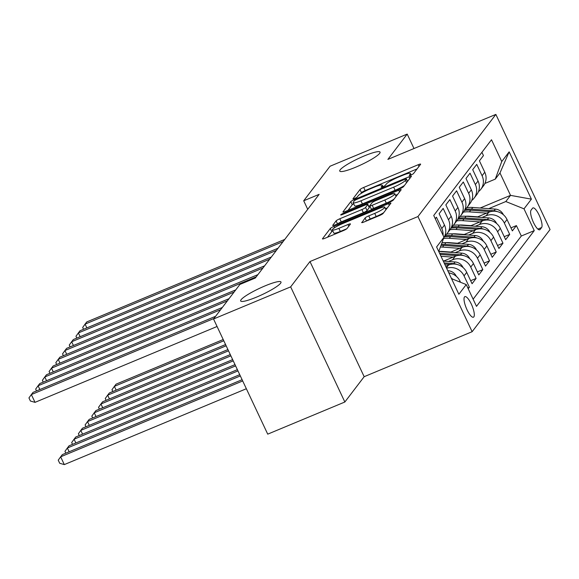 <?xml version="1.0" encoding="UTF-8"?>
<svg xmlns="http://www.w3.org/2000/svg" width="579" height="579" viewBox="0 0 579 579"><rect width="100%" height="100%" fill="white"/><g stroke="black" fill="none" stroke-linecap="round" stroke-linejoin="round"><path stroke-width="0.87" d="M410.981 175.003A2.388 0.369 -25.2 0 0 413.558 173.519L420.564 164.335A3.416 0.521 -25.2 0 0 420.629 164.139A3.416 0.521 -25.2 0 0 418.197 164.733L363.692 187.444A3.416 0.521 -25.2 0 0 360 189.572L352.995 198.756A2.388 0.369 -25.2 0 0 352.951 198.894A2.388 0.369 -25.2 0 0 354.652 198.474A2.388 0.369 -25.2 0 0 357.236 196.99L358.14 195.803A10.929 1.672 -25.2 0 1 369.945 188.993L374.483 187.104A10.929 1.672 -25.2 0 1 382.263 185.215A10.929 1.672 -25.2 0 1 382.068 185.83L381.156 187.017A2.388 0.369 -25.2 0 0 381.112 187.155A2.388 0.369 -25.2 0 0 382.813 186.742A2.388 0.369 -25.2 0 0 385.397 185.251L386.302 184.064A10.929 1.672 -25.2 0 1 398.106 177.261L402.644 175.365A10.929 1.672 -25.2 0 1 410.431 173.483A10.929 1.672 -25.2 0 1 410.229 174.098L409.317 175.285A2.388 0.369 -25.2 0 0 409.273 175.423A2.388 0.369 -25.2 0 0 410.981 175.003M265.131 285.852A22.277 3.409 -25.2 0 0 240.676 300.971A22.277 3.409 -25.2 0 0 256.533 297.121A22.277 3.409 -25.2 0 0 280.989 282.002A22.277 3.409 -25.2 0 0 265.131 285.852M364.205 155.961A22.277 3.409 -25.2 0 0 339.75 171.08A22.277 3.409 -25.2 0 0 355.607 167.237A22.277 3.409 -25.2 0 0 380.056 152.118A22.277 3.409 -25.2 0 0 364.205 155.961M473.846 316.872A11.139 3.105 67.4 0 0 471.682 304.901A11.139 3.105 67.4 0 0 464.879 296.636A11.139 3.105 67.4 0 0 464.474 296.955A11.139 3.105 67.4 0 0 466.645 308.925A11.139 3.105 67.4 0 0 473.448 317.198A11.139 3.105 67.4 0 0 473.846 316.872M361.737 222.365A3.416 0.521 -25.2 0 0 361.672 222.56A3.416 0.521 -25.2 0 0 364.104 221.974L379.397 215.598A3.416 0.521 -25.2 0 0 383.088 213.47L390.861 203.272A3.416 0.521 -25.2 0 0 390.926 203.077A3.416 0.521 -25.2 0 0 388.495 203.67L333.989 226.382A3.416 0.521 -25.2 0 0 330.298 228.51L322.517 238.707A3.416 0.521 -25.2 0 0 322.46 238.903A3.416 0.521 -25.2 0 0 324.891 238.309L343.361 230.616A3.416 0.521 -25.2 0 0 347.053 228.488L350.382 224.124A3.416 0.521 -25.2 0 0 350.44 223.928A3.416 0.521 -25.2 0 0 348.008 224.522L338.853 228.336A9.141 1.397 -25.2 0 1 332.346 229.914A9.141 1.397 -25.2 0 1 342.377 223.711L378.261 208.758A9.141 1.397 -25.2 0 1 384.767 207.181A9.141 1.397 -25.2 0 1 374.736 213.383L368.751 215.88A3.416 0.521 -25.2 0 0 365.067 218.001L361.861 222.633M309.975 261.549L290.665 286.866L213.542 319L267.722 434.149L344.852 402.007L364.162 376.697L472.138 331.702L417.951 216.553L309.975 261.549L364.162 376.697M413.992 148.521L407.196 134.082L387.887 159.399L495.863 114.403L417.951 216.553M407.196 134.082L330.073 166.224L303.707 200.783L307.724 209.316M213.542 319L239.901 284.441L255.325 278.014L319.138 194.356L303.707 200.783M399.901 188.718A3.416 0.521 -25.2 0 0 403.585 186.59L411.365 176.392A3.416 0.521 -25.2 0 0 411.43 176.197A3.416 0.521 -25.2 0 0 408.998 176.79L354.493 199.502A3.416 0.521 -25.2 0 0 350.802 201.63L343.021 211.827A3.416 0.521 -25.2 0 0 342.963 212.023A3.416 0.521 -25.2 0 0 345.395 211.429L399.901 188.718M401.117 189.832L393.336 200.03A3.416 0.521 -25.2 0 1 389.645 202.158L335.14 224.869A3.416 0.521 -25.2 0 1 332.708 225.463A3.416 0.521 -25.2 0 1 332.773 225.267L336.102 220.903A3.416 0.521 -25.2 0 1 339.786 218.775L361.897 209.569A3.416 0.521 -25.2 0 0 365.581 207.441L367.788 204.546A3.416 0.521 -25.2 0 0 367.853 204.351A3.416 0.521 -25.2 0 0 365.421 204.944L342.406 214.534A2.388 0.369 -25.2 0 1 340.705 214.947A2.388 0.369 -25.2 0 1 343.333 213.325L398.75 190.23A3.416 0.521 -25.2 0 1 401.182 189.637A3.416 0.521 -25.2 0 1 401.117 189.832M468.223 288.762L469.388 287.235L467.818 287.893M446.633 268.272A13.925 13.201 37.3 0 1 464.04 275.879L466.725 272.354L472.073 283.717L476.104 278.434L470.655 280.699M448.472 261.469L452.561 259.768A13.925 13.201 37.3 0 1 470.756 267.071L473.441 263.554L478.79 274.909L482.821 269.626L477.371 271.898M455.188 252.661L459.277 250.96A13.925 13.201 37.3 0 1 477.472 258.27L480.157 254.746L485.506 266.101L489.537 260.818L484.087 263.09M461.904 243.853L465.994 242.152A13.925 13.201 37.3 0 1 484.189 249.462L486.874 245.937L492.222 257.3L496.254 252.017L490.804 254.282M468.621 235.052L472.71 233.351A13.925 13.201 37.3 0 1 490.905 240.654L493.59 237.129L498.939 248.492L502.97 243.209L497.52 245.482M475.337 226.244L479.426 224.543A13.925 13.201 37.3 0 1 497.622 231.846L500.307 228.329L505.655 239.684L509.686 234.401L504.338 223.045A13.925 13.201 -142.7 0 0 486.143 215.735L482.054 217.436M504.237 236.673L509.686 234.401M481.916 152.313L483.451 155.577L479.419 160.861L484.768 172.216A13.925 13.201 -142.7 0 1 483.494 185.801L480.809 189.326A13.925 13.201 -142.7 0 0 482.083 175.741L476.734 164.378L472.703 169.661L478.051 181.024A13.925 13.201 -142.7 0 1 476.778 194.609L474.092 198.134A13.925 13.201 37.3 0 1 471.719 200.5M474.092 198.134A13.925 13.201 37.3 0 0 475.359 184.549L470.018 173.186L465.986 178.47L471.335 189.832A13.925 13.201 -142.7 0 1 470.061 203.417L467.376 206.935A13.925 13.201 37.3 0 1 465.002 209.308M467.376 206.935A13.925 13.201 37.3 0 0 468.643 193.35L463.301 181.994L459.27 187.278L464.619 198.633A13.925 13.201 -142.7 0 1 463.345 212.218L460.66 215.743A13.925 13.201 37.3 0 1 458.286 218.109M460.66 215.743A13.925 13.201 37.3 0 0 461.926 202.158L456.585 190.795L452.554 196.078L457.902 207.441A13.925 13.201 -142.7 0 1 456.628 221.026L453.943 224.551A13.925 13.201 37.3 0 1 451.569 226.917M453.943 224.551A13.925 13.201 37.3 0 0 455.21 210.966L449.869 199.603L445.837 204.886L451.186 216.249A13.925 13.201 -142.7 0 1 449.912 229.834L447.227 233.351A13.925 13.201 37.3 0 1 444.853 235.725M447.227 233.351A13.925 13.201 37.3 0 0 448.493 219.767L443.152 208.411L439.121 213.694L444.469 225.05A13.925 13.201 -142.7 0 1 443.811 237.759M443.073 235.306A13.925 13.201 37.3 0 0 441.777 228.575L436.436 217.212L435.27 218.739M466.725 272.354A13.925 13.201 -142.7 0 0 448.53 265.052L445.678 266.239M473.441 263.554A13.925 13.201 -142.7 0 0 455.246 256.244L443.565 261.107M480.157 254.746A13.925 13.201 -142.7 0 0 461.962 247.436L450.281 252.306M486.874 245.937A13.925 13.201 -142.7 0 0 468.679 238.635L456.997 243.498M443.485 251.532L442.921 251.771M493.59 237.129A13.925 13.201 -142.7 0 0 475.395 229.827L463.714 234.69M450.201 242.724L449.637 242.963M500.307 228.329A13.925 13.201 -142.7 0 0 482.112 221.019L470.43 225.89M456.918 233.923L456.353 234.155M532.528 208.245L531.052 210.177A10.791 3.011 67.4 0 0 533.15 221.779A10.791 3.011 67.4 0 0 539.744 229.783A10.791 3.011 67.4 0 0 540.127 229.472L541.611 227.54A10.791 3.011 67.4 0 0 539.505 215.938A10.791 3.011 67.4 0 0 532.919 207.926A10.791 3.011 67.4 0 0 532.528 208.245M472.138 331.702L550.05 229.552L495.863 114.403M451.519 278.658L466.247 284.571L476.503 306.356L534.265 230.623L524.009 208.838L505.814 201.535L488.77 208.635M466.247 284.571L458.865 294.255L436.602 246.951L443.992 237.267L433.736 215.482L491.499 139.749L501.754 161.534L509.144 151.85L531.399 199.154L524.009 208.838M463.634 225.115L463.07 225.347M473.13 299.184L521.31 236.022L516.403 225.6L512.372 230.883L507.023 219.521A13.925 13.201 -142.7 0 0 488.828 212.218L477.147 217.082M478.435 191.692A13.925 13.201 -142.7 0 0 480.809 189.326M497.622 231.846L502.97 243.209M490.905 240.654L496.254 252.017M484.189 249.462L489.537 260.818M477.472 258.27L482.821 269.626M470.756 267.071L476.104 278.434M464.04 275.879L469.388 287.235M460.529 282.27L460.008 281.162A13.925 13.201 -142.7 0 0 448.841 272.962M470.351 216.307L469.793 216.546M505.814 201.535L510.519 195.369L499.974 172.962L495.269 179.128L501.754 161.534M480.186 208.006L510.519 195.369L531.399 199.154M484.913 183.442L495.269 179.128M290.665 286.866L344.852 402.007M510.953 227.865L516.403 225.6M521.31 236.022L534.265 230.623M443.992 237.267L438.744 251.503M451.323 278.231A13.925 13.201 37.3 0 1 452.727 279.136M499.974 172.962L509.144 151.85M417.061 168.923L365.154 190.556A3.416 0.521 -25.2 0 0 361.462 192.684L360.616 193.799M353.66 203.743A3.416 0.521 -25.2 0 0 352.271 204.742L347.993 210.351M407.862 180.981L407.471 181.147M406.4 179.106A2.388 0.369 -25.2 0 0 406.444 178.976A2.388 0.369 -25.2 0 0 404.743 179.389L356.903 199.328A2.388 0.369 -25.2 0 0 354.319 200.812L353.364 202.064A10.929 1.672 -25.2 0 0 353.161 202.686A10.929 1.672 -25.2 0 0 360.941 200.797L393.648 187.169A10.929 1.672 -25.2 0 0 405.445 180.366L406.4 179.106L407.507 181.451M353.161 202.686L354.623 205.798A10.929 1.672 -25.2 0 0 362.411 203.909L360.941 200.797M404.439 185.475A10.929 1.672 -25.2 0 1 395.11 190.281L362.411 203.909M367.853 204.351L369.315 207.463A3.416 0.521 -25.2 0 1 369.257 207.658L367.05 210.553A3.416 0.521 -25.2 0 1 363.359 212.681L341.255 221.887A3.416 0.521 -25.2 0 0 337.846 223.747M368.83 206.421L369.822 206.008M395.558 195.282L397.614 194.428M384.832 200.008A9.141 1.397 -25.2 0 0 394.864 193.806A9.141 1.397 -25.2 0 0 388.364 195.384L375.72 200.652A3.416 0.521 -25.2 0 0 372.029 202.78L369.822 205.675A3.416 0.521 -25.2 0 0 369.757 205.863A3.416 0.521 -25.2 0 0 372.188 205.277L384.832 200.008L386.302 203.12A9.141 1.397 -25.2 0 0 393.988 199.176M369.757 205.863L371.226 208.976A3.416 0.521 -25.2 0 0 373.658 208.389L372.188 205.277M386.302 203.12L373.658 208.389M383.689 212.681A9.141 1.397 -25.2 0 1 376.198 216.495L370.22 218.992A3.416 0.521 -25.2 0 0 366.811 220.845M332.346 229.914L333.808 233.026A9.141 1.397 -25.2 0 0 340.314 231.448L338.853 228.336M346.77 228.763L340.314 231.448M332.78 230.84A3.416 0.521 -25.2 0 0 331.767 231.622L327.49 237.231M387.358 207.868L385.462 208.657M503.296 214.664L503.231 214.447A9.221 8.743 -142.7 0 0 495.334 209.113L472.775 207.463A26.627 25.244 -142.7 0 0 466.725 207.723M486.642 213.123L469.417 211.871A26.627 25.244 -142.7 0 0 463.424 212.117M477.711 216.85L469.316 216.235A22.103 20.953 -142.7 0 0 465.834 216.257M497.18 211.567A9.221 8.743 -142.7 0 0 494.061 210.785L471.501 209.142A26.627 25.244 -142.7 0 0 464.93 209.482M464.459 210.481A26.627 25.244 37.3 0 1 470.698 210.199L490.522 211.646M223.197 339.526L116.061 384.166L114.381 386.367L223.784 340.778M112.825 391.527L111.971 389.718L114.381 386.367L116.155 390.137M283.08 241.624L85.091 324.124L86.77 321.924L284.759 239.424M83.535 329.285L82.681 327.475L85.091 324.124L86.864 327.895M496.572 223.429L496.514 223.255A9.221 8.743 -142.7 0 0 488.618 217.921L466.059 216.271A26.627 25.244 -142.7 0 0 460.008 216.524M479.926 221.931L462.701 220.679A26.627 25.244 -142.7 0 0 456.708 220.917M470.995 225.651L462.599 225.043A22.103 20.953 -142.7 0 0 459.118 225.065M490.464 220.375A9.221 8.743 -142.7 0 0 487.344 219.593L464.785 217.943A26.627 25.244 -142.7 0 0 458.213 218.29M457.743 219.289A26.627 25.244 37.3 0 1 463.982 219L483.798 220.447M225.557 344.548L109.344 392.975L107.665 395.175L226.15 345.801M106.109 400.328L105.255 398.518L107.665 395.175L109.438 398.945M489.863 232.273L489.798 232.063A9.221 8.743 -142.7 0 0 481.902 226.722L459.342 225.079A26.627 25.244 -142.7 0 0 453.292 225.332M473.209 230.739L455.984 229.479A26.627 25.244 -142.7 0 0 449.992 229.725M464.278 234.459L455.883 233.844A22.103 20.953 -142.7 0 0 452.402 233.865M483.747 229.175A9.221 8.743 -142.7 0 0 480.628 228.394L458.069 226.751A26.627 25.244 -142.7 0 0 451.497 227.091M451.027 228.09A26.627 25.244 37.3 0 1 457.258 227.808L477.082 229.255M227.923 349.571L102.628 401.783L100.949 403.983L228.51 350.823M99.393 409.136L98.539 407.326L100.949 403.983L102.722 407.746M483.147 241.081L483.081 240.864A9.221 8.743 -142.7 0 0 475.185 235.53L452.626 233.887A26.627 25.244 -142.7 0 0 446.575 234.14M466.493 239.547L449.268 238.287A26.627 25.244 -142.7 0 0 443.536 238.49M457.562 243.267L449.166 242.652A22.103 20.953 -142.7 0 0 445.685 242.673M477.031 237.983A9.221 8.743 -142.7 0 0 473.904 237.202L451.352 235.559A26.627 25.244 -142.7 0 0 444.781 235.899M444.31 236.898A26.627 25.244 37.3 0 1 450.542 236.616L470.365 238.063M230.283 354.587L95.911 410.583L94.232 412.784L230.876 355.846M92.676 417.944L91.822 416.135L94.232 412.784L96.005 416.554M476.43 249.882L476.365 249.672A9.221 8.743 -142.7 0 0 468.469 244.338L445.91 242.688A26.627 25.244 -142.7 0 0 441.987 242.695M459.777 248.348L442.551 247.095A26.627 25.244 -142.7 0 0 440.395 247.023M450.846 252.068L442.45 251.46A22.103 20.953 -142.7 0 0 438.969 251.481M470.314 246.792A9.221 8.743 -142.7 0 0 467.188 246.01L444.636 244.36A26.627 25.244 -142.7 0 0 441.386 244.324M441.003 245.366A26.627 25.244 37.3 0 1 443.825 245.416L463.649 246.864M232.649 359.61L89.195 419.391L87.516 421.592L233.243 360.869M85.96 426.745L85.106 424.935L87.516 421.592L89.289 425.362M276.364 250.432L78.375 332.932L80.054 330.732L278.043 248.225M76.819 338.085L75.965 336.276L78.375 332.932L80.148 336.703M269.648 259.233L71.658 341.74L73.338 339.54L271.327 257.033M70.102 346.893L69.248 345.084L71.658 341.74L73.432 345.504M262.931 268.041L64.942 350.548L66.621 348.341L264.61 265.841M63.386 355.701L62.532 353.892L64.942 350.548L66.715 354.312M256.215 276.849L58.226 359.349L59.905 357.149L257.894 274.641M56.67 364.502L55.816 362.693L58.226 359.349L59.999 363.12M469.714 258.69L469.649 258.48A9.221 8.743 -142.7 0 0 461.752 253.139L439.193 251.496A26.627 25.244 -142.7 0 0 438.759 251.467M453.06 257.156L440.988 256.273M444.129 260.876L443.123 260.803M463.598 255.592A9.221 8.743 -142.7 0 0 460.471 254.811L439.584 253.291M440.127 254.442L456.932 255.672M235.009 364.632L82.479 428.199L80.799 430.4L235.602 365.892M79.243 435.553L78.389 433.743L80.799 430.4L82.573 434.163M234.075 292.077L51.509 368.157L53.188 365.957L235.754 289.876M49.953 373.31L49.099 371.501L51.509 368.157L53.282 371.921M462.997 267.498L462.932 267.281A9.221 8.743 -142.7 0 0 455.036 261.947L443.253 261.086M446.344 265.964L445.519 265.899M456.882 264.4A9.221 8.743 -142.7 0 0 453.755 263.619L444.115 262.917M444.658 264.075L450.216 264.48M237.376 369.655L75.762 437L74.083 439.208L237.969 370.915M72.527 444.361L71.673 442.551L74.083 439.208L75.856 442.971M227.359 300.885L44.793 376.965L46.472 374.758L229.038 298.684M43.237 382.118L42.383 380.309L44.793 376.965L46.566 380.729M456.281 276.299L456.216 276.089A9.221 8.743 -142.7 0 0 448.32 270.755L447.784 270.711M450.165 273.208A9.221 8.743 -142.7 0 0 448.718 272.702M239.735 374.678L69.046 445.808L67.367 448.008L240.328 375.937M65.803 453.162L64.957 451.352L67.367 448.008L69.14 451.779M220.642 309.693L38.076 385.766L39.756 383.566L222.322 307.492M36.52 390.919L35.666 389.11L38.076 385.766L39.85 389.537M242.102 379.701L62.329 454.616L60.65 456.817L64.305 464.597L246.357 388.733M64.305 464.597L59.702 463.272L58.24 460.16L60.65 456.817L242.695 380.953M213.926 318.493L31.36 394.574L33.039 392.374L215.605 316.293M217.067 326.491L35.022 402.354L31.36 394.574L28.95 397.918L30.412 401.03L35.022 402.354M446.416 267.816L448.53 265.052M452.561 259.768L455.246 256.244M459.277 250.96L461.962 247.436M465.994 242.152L468.679 238.635M472.71 233.351L475.395 229.827M479.426 224.543L482.112 221.019M486.143 215.735L488.828 212.218M482.083 175.741L484.768 172.216M441.777 228.575L444.469 225.05M448.493 219.767L451.186 216.249M455.21 210.966L457.902 207.441M461.926 202.158L464.619 198.633M468.643 193.35L471.335 189.832M475.359 184.549L478.051 181.024M504.338 223.045L507.023 219.521M459.48 281.85L460.008 281.162M537.869 229.096L541.611 227.54M539.244 229.841L540.127 229.472M410.706 175.119L410.229 174.098M382.545 186.851L382.068 185.83M361.462 192.684L360 189.572M365.154 190.556L363.692 187.444M418.986 166.405L418.197 164.733M352.271 204.742L350.802 201.63M354.891 200.356L354.493 199.502M409.787 178.462L408.998 176.79M395.11 190.281L393.648 187.169M406.552 182.711L405.445 180.366M337.506 223.885L336.102 220.903M341.255 221.887L339.786 218.775M363.359 212.681L361.897 209.569M367.05 210.553L365.581 207.441M369.257 207.658L367.788 204.546M343.658 214.013L343.333 213.325M399.532 191.902L398.75 190.23M366.471 220.983L365.067 218.001M370.22 218.992L368.751 215.88M376.198 216.495L374.736 213.383M348.797 226.194L348.008 224.522M331.767 231.622L330.298 228.51M334.611 227.706L333.989 226.382M389.283 205.342L388.495 203.67M471.501 209.142L472.775 207.463M469.417 211.871L470.698 210.199M494.061 210.785L495.334 209.113M464.785 217.943L466.059 216.271M462.701 220.679L463.982 219M487.344 219.593L488.618 217.921M458.069 226.751L459.342 225.079M455.984 229.479L457.258 227.808M480.628 228.394L481.902 226.722M451.352 235.559L452.626 233.887M449.268 238.287L450.542 236.616M473.904 237.202L475.185 235.53M444.636 244.36L445.91 242.688M442.551 247.095L443.825 245.416M467.188 246.01L468.469 244.338M438.911 251.865L439.193 251.496M460.471 254.811L461.752 253.139M453.755 263.619L455.036 261.947M448.001 271.167L448.32 270.755M411.119 174.945L410.431 173.483M382.958 186.684L382.263 185.215M407.573 181.365L406.444 178.976M396.094 196.419L394.864 193.806M385.954 209.707L384.767 207.181"/></g></svg>

